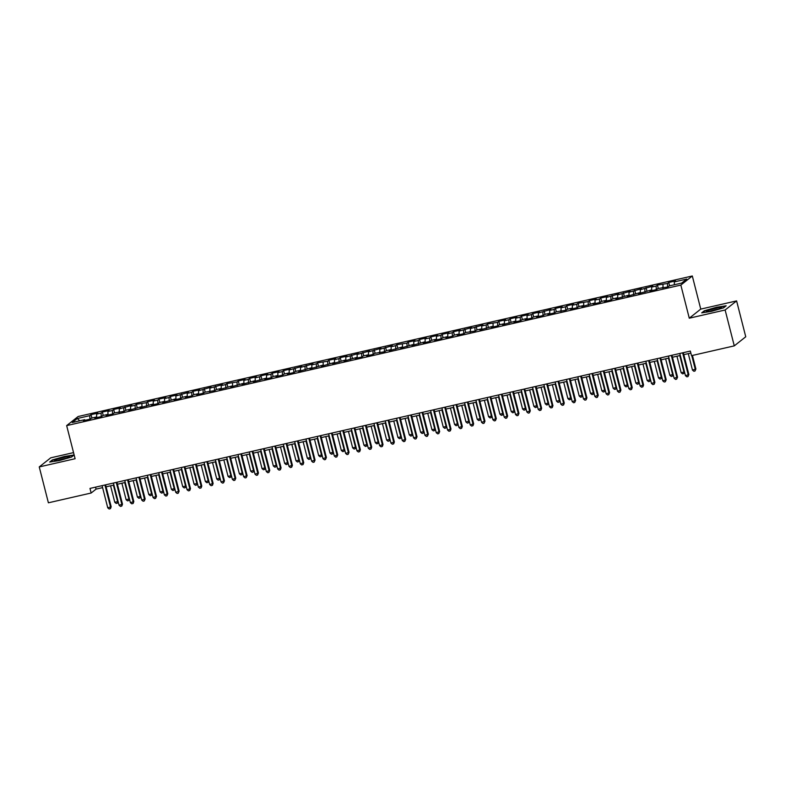 <?xml version="1.0" encoding="UTF-8"?>
<svg xmlns="http://www.w3.org/2000/svg" width="785" height="785" viewBox="0 0 785 785"><rect width="100%" height="100%" fill="white"/><g stroke="black" fill="none" stroke-linecap="round" stroke-linejoin="round"><path stroke-width="1.18" d="M73.545 452.611L50.721 457.832L39.25 466.928L48.395 502.802L91.158 493.019L96.074 489.124L102.59 487.632M692.311 275.986L78.137 416.511L66.656 425.607L680.84 285.083L692.311 275.986L700.75 309.104L689.279 318.2L725.134 309.997L736.605 300.9L700.75 309.104M736.605 300.9L745.75 336.775L734.279 345.871L725.134 309.997M79.825 420.789L77.303 418.513L72.249 422.526L84.711 419.671L83.436 420.682L90.226 419.131L91.502 418.111L96.035 417.08L94.759 418.091L101.559 416.531L102.835 415.52L107.359 414.49L106.083 415.5L112.883 413.94L114.159 412.93L124.207 411.35L125.482 410.339L130.016 409.299L128.74 410.32L141.349 406.709L140.073 407.719L152.673 404.118L151.397 405.129L158.197 403.578L159.473 402.568L163.996 401.527L162.721 402.538L175.33 398.937L174.054 399.948L180.844 398.397L182.12 397.377L186.653 396.346L185.378 397.357L192.178 395.797L193.453 394.786L197.987 393.756L196.711 394.767L203.501 393.207L204.777 392.196L214.835 390.616L216.111 389.605L220.634 388.565L219.358 389.576L231.968 385.975L230.692 386.985L243.291 383.384L242.015 384.395L254.625 380.794L253.349 381.804L265.948 378.203L264.673 379.214L271.473 377.654L272.748 376.643L277.272 375.613L275.996 376.623L282.796 375.063L284.072 374.052L288.605 373.022L287.33 374.033L294.12 372.473L295.396 371.462L299.929 370.432L298.653 371.442L311.262 367.831L309.977 368.842L322.586 365.241L321.31 366.252L333.91 362.65L332.634 363.661L345.243 360.06L343.967 361.071L356.567 357.469L355.291 358.48L362.091 356.92L363.367 355.909L367.9 354.879L366.615 355.89L373.415 354.329L374.69 353.319L384.748 351.739L386.024 350.728L390.547 349.688L389.272 350.709L401.881 347.098L400.605 348.108L413.204 344.507L411.929 345.518L424.538 341.917L423.252 342.927L430.052 341.377L431.328 340.366L435.861 339.326L434.586 340.337L441.386 338.786L442.661 337.766L447.185 336.736L445.909 337.746L452.709 336.186L453.985 335.175L458.518 334.145L457.243 335.156L464.033 333.596L465.309 332.585L475.367 331.005L476.642 329.994L481.176 328.954L479.89 329.975L492.499 326.364L491.224 327.374L498.024 325.824L499.299 324.813L503.823 323.773L502.547 324.784L515.156 321.183L513.881 322.193L520.671 320.643L521.946 319.632L526.48 318.592L525.204 319.603L532.004 318.053L533.28 317.032L537.813 316.002L536.528 317.012L543.328 315.452L544.604 314.442L549.137 313.411L547.861 314.422L554.661 312.862L555.937 311.851L565.985 310.271L567.261 309.261L571.794 308.22L570.518 309.231L577.309 307.681L578.584 306.67L583.118 305.63L581.842 306.641L594.451 303.039L593.166 304.05L599.966 302.5L601.241 301.489L605.775 300.449L604.499 301.46L611.299 299.909L612.575 298.899L617.098 297.858L615.823 298.869L628.432 295.268L627.156 296.279L639.755 292.677L638.48 293.688L651.089 290.077L649.803 291.098L656.603 289.537L657.879 288.527L667.927 286.947L669.212 285.936L681.665 283.081L686.728 279.077L674.266 281.923L675.542 280.912L668.741 282.472L667.466 283.483L657.418 285.063L656.142 286.074L651.609 287.114L652.885 286.103L640.285 289.704L641.561 288.694L628.952 292.295L630.227 291.284L617.628 294.885L618.904 293.875L606.305 297.476L607.58 296.465L600.78 298.025L599.505 299.036L594.971 300.066L596.247 299.056L589.457 300.616L588.181 301.626L578.123 303.206L576.847 304.217L572.314 305.257L573.59 304.237L566.799 305.797L565.524 306.807L560.99 307.848L562.266 306.837L555.466 308.387L554.19 309.398L549.667 310.438L550.942 309.427L538.333 313.029L539.609 312.018L532.819 313.568L531.543 314.579L527.01 315.619L528.285 314.608L521.485 316.159L520.21 317.179L515.676 318.21L516.952 317.199L510.162 318.759L508.886 319.77L504.353 320.8L505.628 319.789L498.828 321.35L497.553 322.36L487.505 323.94L486.229 324.951L481.696 325.991L482.971 324.97L470.372 328.581L471.648 327.571L459.039 331.172L460.314 330.161L453.524 331.712L452.248 332.722L447.715 333.762L448.991 332.752L442.19 334.302L440.915 335.313L436.391 336.353L437.667 335.342L430.867 336.893L429.591 337.913L425.058 338.943L426.334 337.933L419.543 339.493L418.268 340.504L413.734 341.534L415.01 340.523L408.21 342.083L406.934 343.094L396.886 344.674L395.611 345.685L391.077 346.725L392.353 345.714L379.754 349.315L381.029 348.304L368.42 351.906L369.696 350.895L357.096 354.496L358.372 353.486L345.763 357.087L347.039 356.076L340.248 357.636L338.973 358.647L334.439 359.677L335.715 358.666L328.915 360.227L327.639 361.237L317.591 362.817L316.316 363.828L311.782 364.868L313.058 363.847L300.459 367.459L301.734 366.448L289.125 370.049L290.401 369.038L283.611 370.589L282.335 371.599L277.802 372.639L279.077 371.629L272.277 373.179L271.002 374.19L266.478 375.23L267.754 374.219L260.954 375.77L259.678 376.79L255.145 377.82L256.42 376.81L249.63 378.37L248.354 379.381L243.821 380.411L245.097 379.4L238.297 380.96L237.021 381.971L226.973 383.551L225.697 384.562L221.164 385.602L222.44 384.581L209.84 388.192L211.116 387.182L198.507 390.783L199.782 389.772L192.992 391.322L191.717 392.333L187.183 393.373L188.459 392.363L175.85 395.964L177.125 394.953L170.335 396.503L169.06 397.524L164.526 398.554L165.802 397.544L159.002 399.104L157.726 400.114L153.203 401.145L154.478 400.134L147.678 401.694L146.402 402.705L136.355 404.285L135.079 405.296L130.545 406.336L131.821 405.325L119.212 408.926L120.488 407.915L113.697 409.466L112.422 410.476L107.888 411.517L109.164 410.506L102.364 412.056L101.088 413.067L96.565 414.107L97.84 413.096L91.04 414.647L91.904 418.022M77.303 418.513L89.765 415.658L91.04 414.647M96.565 414.107L96.722 417.64M101.088 413.067L101.245 416.609M84.711 419.671L85.055 420.309M107.888 411.517L108.045 415.049M112.422 410.476L112.579 414.009M96.035 417.08L96.388 417.718M119.212 408.926L119.369 412.459M123.745 407.886L123.902 411.418M107.359 414.49L107.712 415.128M130.545 406.336L130.702 409.868M135.079 405.296L135.226 408.828M118.692 411.899L119.035 412.537M141.869 403.735L142.026 407.278M146.402 402.705L146.56 406.237M130.016 409.299L130.369 409.947M153.203 401.145L153.36 404.687M157.726 400.114L157.883 403.647M141.349 406.709L141.692 407.346M164.526 398.554L164.683 402.087M169.06 397.524L169.217 401.057M152.673 404.118L153.026 404.756M175.85 395.964L176.007 399.496M180.383 394.924L180.54 398.466M163.996 401.527L164.35 402.165M187.183 393.373L187.34 396.906M191.717 392.333L191.864 395.875M175.33 398.937L175.673 399.575M198.507 390.783L198.664 394.315M203.04 389.743L203.197 393.275M186.653 396.346L187.007 396.984M209.84 388.192L209.997 391.725M214.364 387.152L214.521 390.685M197.987 393.756L198.33 394.394M221.164 385.602L221.321 389.134M225.697 384.562L225.854 388.094M209.31 391.165L209.664 391.803M232.488 383.001L232.645 386.544M237.021 381.971L237.178 385.504M220.634 388.565L220.987 389.213M243.821 380.411L243.978 383.953M248.354 379.381L248.502 382.913M231.968 385.975L232.311 386.612M255.145 377.82L255.302 381.353M259.678 376.79L259.835 380.323M243.291 383.384L243.644 384.022M266.478 375.23L266.625 378.762M271.002 374.19L271.159 377.732M254.625 380.794L254.968 381.432M277.802 372.639L277.959 376.172M282.335 371.599L282.492 375.142M265.948 378.203L266.301 378.841M289.125 370.049L289.282 373.582M293.659 369.009L293.816 372.541M277.272 375.613L277.625 376.25M300.459 367.459L300.616 370.991M304.992 366.418L305.139 369.951M288.605 373.022L288.949 373.66M311.782 364.868L311.939 368.4M316.316 363.828L316.473 367.36M299.929 370.432L300.282 371.07M323.116 362.268L323.263 365.81M327.639 361.237L327.796 364.77M311.262 367.831L311.606 368.479M334.439 359.677L334.596 363.219M338.973 358.647L339.13 362.179M322.586 365.241L322.939 365.879M345.763 357.087L345.92 360.619M350.296 356.047L350.453 359.589M333.91 362.65L334.263 363.288M357.096 354.496L357.253 358.029M361.63 353.456L361.777 356.998M345.243 360.06L345.586 360.698M368.42 351.906L368.577 355.438M372.953 350.866L373.111 354.398M356.567 357.469L356.92 358.107M379.754 349.315L379.901 352.848M384.277 348.275L384.434 351.808M367.9 354.879L368.243 355.517M391.077 346.725L391.234 350.257M395.611 345.685L395.768 349.217M379.224 352.288L379.577 352.926M402.401 344.124L402.558 347.667M406.934 343.094L407.091 346.627M390.547 349.688L390.901 350.336M413.734 341.534L413.891 345.076M418.268 340.504L418.415 344.036M401.881 347.098L402.224 347.745M425.058 338.943L425.215 342.476M429.591 337.913L429.748 341.446M413.204 344.507L413.558 345.145M436.391 336.353L436.538 339.885M440.915 335.313L441.072 338.855M424.538 341.917L424.881 342.554M447.715 333.762L447.872 337.295M452.248 332.722L452.405 336.265M435.861 339.326L436.215 339.964M459.039 331.172L459.196 334.704M463.572 330.132L463.729 333.664M447.185 336.736L447.538 337.373M470.372 328.581L470.529 332.114M474.905 327.541L475.053 331.074M458.518 334.145L458.862 334.783M481.696 325.991L481.853 329.523M486.229 324.951L486.386 328.483M469.842 331.555L470.195 332.192M493.029 323.391L493.176 326.933M497.553 322.36L497.71 325.893M481.176 328.954L481.519 329.602M504.353 320.8L504.51 324.342M508.886 319.77L509.043 323.302M492.499 326.364L492.852 327.002M515.676 318.21L515.833 321.742M520.21 317.179L520.367 320.712M503.823 323.773L504.176 324.411M527.01 315.619L527.167 319.152M531.543 314.579L531.69 318.121M515.156 321.183L515.5 321.821M538.333 313.029L538.49 316.561M542.867 311.988L543.024 315.531M526.48 318.592L526.833 319.23M549.667 310.438L549.814 313.971M554.19 309.398L554.347 312.93M537.813 316.002L538.157 316.64M560.99 307.848L561.147 311.38M565.524 306.807L565.681 310.34M549.137 313.411L549.49 314.049M572.314 305.257L572.471 308.79M576.847 304.217L577.004 307.749M560.461 310.821L560.814 311.459M583.647 302.657L583.804 306.199M588.181 301.626L588.328 305.159M571.794 308.22L572.137 308.868M594.971 300.066L595.128 303.609M599.505 299.036L599.661 302.568M583.118 305.63L583.471 306.268M606.305 297.476L606.452 301.008M610.828 296.436L610.985 299.978M594.451 303.039L594.794 303.677M617.628 294.885L617.785 298.418M622.162 293.845L622.319 297.387M605.775 300.449L606.128 301.087M628.952 292.295L629.109 295.827M633.485 291.255L633.642 294.787M617.098 297.858L617.452 298.496M640.285 289.704L640.442 293.237M644.819 288.664L644.966 292.197M628.432 295.268L628.775 295.906M651.609 287.114L651.766 290.646M656.142 286.074L656.299 289.606M639.755 292.677L640.109 293.315M662.942 284.513L663.089 288.056M667.466 283.483L667.623 287.016M651.089 290.077L651.432 290.725M674.266 281.923L674.393 284.749M662.412 287.487L662.766 288.134M734.279 345.871L691.516 355.654L690.339 351.062L89.981 488.417L91.158 493.019M689.279 318.2L680.84 285.083M39.25 466.928L75.105 458.725L66.656 425.607M106.093 486.828L113.923 485.042M117.416 484.237L125.247 482.451M128.75 481.647L136.58 479.861M140.073 479.056L147.904 477.26M151.397 476.466L159.227 474.67M162.731 473.875L170.561 472.079M174.054 471.285L181.885 469.489M185.388 468.684L193.218 466.898M196.711 466.094L204.542 464.308M208.035 463.503L215.865 461.717M219.368 460.913L227.199 459.117M230.692 458.322L238.522 456.527M242.025 455.732L249.856 453.936M253.349 453.141L261.179 451.346M264.673 450.551L272.503 448.755M276.006 447.95L283.836 446.165M287.33 445.36L295.16 443.574M298.663 442.769L306.493 440.984M309.987 440.179L317.817 438.383M321.31 437.588L329.141 435.793M332.644 434.998L340.474 433.202M343.967 432.407L351.798 430.612M355.301 429.817L363.131 428.021M366.624 427.217L374.455 425.431M377.948 424.626L385.778 422.84M389.281 422.036L397.112 420.25M400.605 419.445L408.435 417.649M411.939 416.855L419.769 415.059M423.262 414.264L431.093 412.468M434.586 411.674L442.416 409.878M445.919 409.073L453.75 407.287M457.243 406.483L465.073 404.697M468.576 403.892L476.407 402.106M479.9 401.302L487.73 399.516M491.224 398.711L499.054 396.916M502.557 396.121L510.387 394.325M513.881 393.53L521.711 391.735M525.214 390.94L533.044 389.144M536.538 388.339L544.368 386.554M547.861 385.749L555.692 383.963M559.195 383.159L567.025 381.373M570.518 380.568L578.349 378.772M581.852 377.977L589.682 376.182M593.175 375.387L601.006 373.591M604.499 372.796L612.329 371.001M615.832 370.206L623.663 368.41M627.156 367.606L634.986 365.82M638.49 365.015L646.32 363.229M649.813 362.425L657.644 360.639M661.137 359.834L668.967 358.038M672.47 357.244L680.301 355.448M683.794 354.653L690.849 353.034M89.765 415.658L89.922 419.2M701.702 312.862L711.328 311.39L723.564 307.857L726.174 305.787L716.538 307.259L704.312 310.791L701.702 312.862M71.543 457.037L74.143 454.976L64.527 456.438L52.291 459.971L49.681 462.041L59.317 460.579L71.543 457.037M95.564 487.142L96.074 489.124M668.741 282.472L669.605 285.848M657.418 285.063L658.281 288.438M646.094 287.653L646.948 291.029M634.761 290.244L635.624 293.619M623.437 292.834L624.291 296.21M612.104 295.425L612.967 298.8M600.78 298.025L601.644 301.391M589.457 300.616L590.31 303.991M578.123 303.206L578.987 306.582M566.799 305.797L567.653 309.172M555.466 308.387L556.33 311.763M544.142 310.978L545.006 314.353M532.819 313.568L533.672 316.944M521.485 316.159L522.349 319.534M510.162 318.759L511.015 322.125M498.828 321.35L499.692 324.725M487.505 323.94L488.368 327.316M476.181 326.531L477.035 329.906M464.848 329.121L465.711 332.497M453.524 331.712L454.378 335.087M442.19 334.302L443.054 337.678M430.867 336.893L431.73 340.268M419.543 339.493L420.397 342.859M408.21 342.083L409.073 345.459M396.886 344.674L397.74 348.049M385.553 347.264L386.416 350.64M374.229 349.855L375.093 353.23M362.905 352.445L363.759 355.821M351.572 355.036L352.436 358.411M340.248 357.636L341.102 361.002M328.915 360.227L329.778 363.602M317.591 362.817L318.455 366.193M306.268 365.408L307.121 368.783M294.934 367.998L295.798 371.374M283.611 370.589L284.464 373.964M272.277 373.179L273.141 376.555M260.954 375.77L261.817 379.145M249.63 378.37L250.484 381.736M238.297 380.96L239.16 384.336M226.973 383.551L227.827 386.926M215.639 386.141L216.503 389.517M204.316 388.732L205.179 392.108M192.992 391.322L193.846 394.698M181.659 393.913L182.522 397.288M170.335 396.503L171.189 399.879M159.002 399.104L159.865 402.469M147.678 401.694L148.542 405.07M136.355 404.285L137.208 407.66M125.021 406.875L125.885 410.251M113.697 409.466L114.551 412.841M102.364 412.056L103.227 415.432M683.293 352.671L688.867 374.553L687.994 376.574L686.855 376.829L685.452 375.672L679.79 353.476M685.452 375.672L688.867 374.553M682.626 352.818L688.288 375.024L687.994 376.574M688.278 353.623L692.478 370.098L695.893 368.989L692.439 355.448M695.893 368.989L695.019 371.001L695.304 369.45L691.771 355.595M695.019 371.001L693.881 371.266L692.478 370.098M671.96 355.262L677.543 377.153L676.66 379.165L675.532 379.42L674.129 378.262L668.467 356.066M674.129 378.262L677.543 377.153M671.303 355.419L676.955 377.614L676.66 379.165M660.636 357.852L666.21 379.744L665.337 381.755L664.208 382.01L662.795 380.853L657.143 358.657M662.795 380.853L666.21 379.744M659.969 358.009L665.631 380.205L665.337 381.755M676.945 356.213L681.144 372.698L683.98 372.051L679.781 355.566M684.471 371.835L683.686 373.591L684.432 371.688M683.686 373.591L682.558 373.856L681.144 372.698M665.621 358.814L669.821 375.289L672.657 374.641L668.457 358.156M673.147 374.425L672.362 376.192L673.108 374.278M672.362 376.192L671.224 376.447L669.821 375.289M706.853 311.616A7.752 0.814 -14.3 0 0 714.605 310.242A7.752 0.814 -14.3 0 0 721.415 307.818A7.752 0.814 -14.3 0 0 721.13 307.494A7.752 0.814 -14.3 0 0 712.024 309.241A7.752 0.814 -14.3 0 0 706.637 311.586A7.752 0.814 -14.3 0 0 706.853 311.616M702.428 312.744L704.665 310.978L716.519 307.553L725.713 306.15M718.412 309.123A5.868 0.618 -14.3 0 0 709.905 311.292M54.842 460.795A7.752 0.814 -14.3 0 0 62.594 459.421A7.752 0.814 -14.3 0 0 69.404 456.998A7.752 0.814 -14.3 0 0 69.119 456.674A7.752 0.814 -14.3 0 0 60.013 458.42A7.752 0.814 -14.3 0 0 54.626 460.766A7.752 0.814 -14.3 0 0 54.842 460.795M50.417 461.933L52.654 460.157L64.507 456.733L73.702 455.329M66.401 458.303A5.868 0.618 -14.3 0 0 57.894 460.471M649.313 360.443L654.886 382.334L654.239 384.159L652.875 384.611L651.471 383.443L645.81 361.247M651.471 383.443L654.886 382.334M648.645 360.6L654.297 382.795L654.013 384.346M637.979 363.033L643.563 384.925L642.915 386.75L641.551 387.201L640.138 386.034L634.486 363.838M640.138 386.034L643.563 384.925M637.312 363.19L642.974 385.386L642.679 386.936M654.297 361.404L658.497 377.879L661.323 377.232L657.123 360.757M661.824 377.026L661.029 378.782L661.784 376.869M661.029 378.782L659.9 379.037L658.497 377.879M642.964 363.995L647.164 380.47L650 379.822L645.8 363.347M650.49 379.616L649.705 381.373L650.451 379.459M649.705 381.373L648.577 381.628L647.164 380.47M626.656 365.633L632.229 387.515L631.591 389.34L630.218 389.792L628.814 388.624L623.153 366.428M628.814 388.624L632.229 387.515M625.988 365.781L631.65 387.976L631.356 389.527M631.64 366.585L635.84 383.06L638.666 382.413L634.466 365.938M639.167 382.207L638.382 383.963L639.127 382.05M638.382 383.963L637.243 384.218L635.84 383.06M615.322 368.224L620.906 390.106L620.022 392.127L618.894 392.382L617.491 391.224L611.829 369.019M617.491 391.224L620.906 390.106M614.665 368.371L620.317 390.577L620.022 392.127M620.307 369.176L624.507 385.651L627.343 385.003L623.143 368.528M627.833 384.797L627.048 386.554L627.794 384.64M627.048 386.554L625.92 386.819L624.507 385.651M603.999 370.814L609.572 392.696L608.699 394.718L607.57 394.973L606.157 393.815L600.505 371.609M606.157 393.815L609.572 392.696M603.331 370.962L608.993 393.167L608.699 394.718M608.983 371.766L613.183 388.241L616.019 387.594L611.819 371.119M616.51 387.388L615.725 389.144L616.47 387.231M615.725 389.144L614.586 389.409L613.183 388.241M592.675 373.405L598.248 395.297L597.375 397.308L596.237 397.563L594.834 396.405L589.172 374.209M594.834 396.405L598.248 395.297M592.008 373.562L597.66 395.758L597.375 397.308M597.66 374.357L601.86 390.832L604.685 390.184L600.486 373.709M605.186 389.978L604.391 391.735L605.147 389.831M604.391 391.735L603.263 392L601.86 390.832M581.342 375.995L586.925 397.887L586.042 399.899L584.913 400.154L583.5 398.996L577.848 376.8M583.5 398.996L586.925 397.887M580.674 376.152L586.336 398.348L586.042 399.899M586.326 376.947L590.526 393.432L593.362 392.785L589.162 376.3M593.852 392.569L593.067 394.335L593.813 392.421M593.067 394.335L591.939 394.59L590.526 393.432M570.018 378.586L575.591 400.478L574.718 402.489L573.58 402.744L572.177 401.586L566.515 379.39M572.177 401.586L575.591 400.478M569.351 378.743L575.012 400.939L574.718 402.489M575.003 379.548L579.202 396.023L582.028 395.375L577.829 378.9M582.529 395.169L581.744 396.925L582.49 395.012M581.744 396.925L580.606 397.181L579.202 396.023M558.684 381.176L564.268 403.068L563.62 404.893L562.256 405.345L560.853 404.177L555.191 381.981M560.853 404.177L564.268 403.068M558.027 381.333L563.679 403.529L563.385 405.08M563.669 382.138L567.869 398.613L570.705 397.966L566.505 381.49M571.195 397.76L570.41 399.516L571.156 397.602M570.41 399.516L569.282 399.771L567.869 398.613M547.361 383.777L552.934 405.659L552.297 407.484L550.933 407.935L549.52 406.767L543.868 384.572M549.52 406.767L552.934 405.659M546.694 383.924L552.355 406.12L552.061 407.67M552.346 384.728L556.545 401.204L559.381 400.556L555.181 384.081M559.872 400.35L559.087 402.106L559.833 400.193M559.087 402.106L557.949 402.362L556.545 401.204M536.037 386.367L541.611 408.249L540.963 410.084L539.599 410.526L538.196 409.358L532.534 387.162M538.196 409.358L541.611 408.249M535.37 386.514L541.022 408.71L540.737 410.261M541.022 387.319L545.222 403.794L548.048 403.147L543.848 386.671M548.548 402.94L547.753 404.697L548.509 402.784M547.753 404.697L546.625 404.952L545.222 403.794M524.704 388.958L530.287 410.84L529.404 412.861L528.276 413.116L526.863 411.958L521.211 389.752M526.863 411.958L530.287 410.84M524.037 389.105L529.698 411.311L529.404 412.861M529.689 389.909L533.888 406.385L536.724 405.737L532.524 389.262M537.215 405.531L536.43 407.287L537.176 405.374M536.43 407.287L535.301 407.552L533.888 406.385M513.38 391.548L518.954 413.43L518.08 415.451L516.942 415.707L515.539 414.549L509.877 392.343M515.539 414.549L518.954 413.43M512.713 391.695L518.375 413.901L518.08 415.451M518.365 392.5L522.565 408.975L525.391 408.328L521.191 391.852M525.891 408.121L525.106 409.878L525.852 407.974M525.106 409.878L523.968 410.143L522.565 408.975M502.047 394.139L507.63 416.03L506.747 418.042L505.618 418.297L504.215 417.139L498.553 394.943M504.215 417.139L507.63 416.03M501.389 394.296L507.041 416.492L506.747 418.042M507.031 395.09L511.231 411.566L514.067 410.918L509.867 394.443M514.567 410.712L513.773 412.468L514.528 410.565M513.773 412.468L512.644 412.733L511.231 411.566M490.723 396.729L496.297 418.621L495.423 420.632L494.295 420.888L492.882 419.73L487.23 397.534M492.882 419.73L496.297 418.621M490.056 396.886L495.718 419.082L495.423 420.632M495.708 397.681L499.908 414.166L502.743 413.518L498.544 397.033M503.234 413.302L502.449 415.069L503.195 413.155M502.449 415.069L501.311 415.324L499.908 414.166M479.399 399.32L484.973 421.211L484.1 423.223L482.961 423.478L481.558 422.32L475.896 400.124M481.558 422.32L484.973 421.211M478.732 399.477L484.384 421.673L484.1 423.223M484.384 400.281L488.584 416.757L491.41 416.109L487.21 399.634M491.91 415.903L491.116 417.659L491.871 415.746M491.116 417.659L489.987 417.914L488.584 416.757M468.066 401.91L473.649 423.802L473.002 425.627L471.638 426.078L470.225 424.911L464.573 402.715M470.225 424.911L473.649 423.802M467.399 402.067L473.061 424.263L472.766 425.813M473.051 402.872L477.251 419.347L480.086 418.699L475.887 402.224M480.577 418.493L479.792 420.25L480.538 418.336M479.792 420.25L478.664 420.505L477.251 419.347M456.742 404.51L462.316 426.392L461.678 428.217L460.304 428.669L458.901 427.501L453.239 405.305M458.901 427.501L462.316 426.392M456.075 404.658L461.737 426.854L461.443 428.404M461.727 405.462L465.927 421.938L468.753 421.29L464.553 404.815M469.253 421.084L468.468 422.84L469.214 420.927M468.468 422.84L467.33 423.095L465.927 421.938M445.409 407.101L450.992 428.983L450.345 430.818L448.981 431.259L447.578 430.101L441.916 407.896M447.578 430.101L450.992 428.983M444.752 407.248L450.404 429.444L450.109 430.994M450.394 408.053L454.593 424.528L457.429 423.88L453.23 407.405M457.93 423.674L457.135 425.431L457.89 423.517M457.135 425.431L456.007 425.686L454.593 424.528M434.085 409.691L439.659 431.573L438.786 433.595L437.657 433.85L436.244 432.692L430.592 410.486M436.244 432.692L439.659 431.573M433.418 409.839L439.08 432.044L438.786 433.595M439.07 410.643L443.27 427.118L446.106 426.471L441.906 409.996M446.596 426.265L445.811 428.021L446.557 426.108M445.811 428.021L444.673 428.286L443.27 427.118M422.762 412.282L428.335 434.164L427.462 436.185L426.324 436.44L424.921 435.283L419.259 413.077M424.921 435.283L428.335 434.164M422.094 412.429L427.746 434.635L427.462 436.185M427.746 413.234L431.946 429.709L434.772 429.061L430.572 412.586M435.273 428.855L434.478 430.612L435.233 428.708M434.478 430.612L433.349 430.877L431.946 429.709M411.428 414.873L417.012 436.764L416.128 438.776L415 439.031L413.587 437.873L407.935 415.677M413.587 437.873L417.012 436.764M410.761 415.029L416.423 437.225L416.128 438.776M416.413 415.824L420.613 432.309L423.449 431.652L419.249 415.177M423.939 431.446L423.154 433.202L423.9 431.299M423.154 433.202L422.026 433.467L420.613 432.309M400.105 417.463L405.678 439.355L404.805 441.366L403.667 441.621L402.263 440.463L396.602 418.268M402.263 440.463L405.678 439.355M399.437 417.62L405.099 439.816L404.805 441.366M405.089 418.425L409.289 434.9L412.115 434.252L407.915 417.767M412.616 434.036L411.831 435.803L412.576 433.889M411.831 435.803L410.692 436.058L409.289 434.9M388.771 420.053L394.355 441.945L393.707 443.77L392.343 444.222L390.94 443.054L385.278 420.858M390.94 443.054L394.355 441.945M388.114 420.21L393.766 442.406L393.471 443.957M393.756 421.015L397.956 437.49L400.792 436.843L396.592 420.367M401.292 436.637L400.497 438.393L401.253 436.48M400.497 438.393L399.369 438.648L397.956 437.49M377.448 422.644L383.021 444.536L382.383 446.361L381.019 446.812L379.606 445.644L373.954 423.449M379.606 445.644L383.021 444.536M376.78 422.801L382.442 444.997L382.148 446.547M382.432 423.606L386.632 440.081L389.468 439.433L385.268 422.958M389.959 439.227L389.174 440.984L389.919 439.07M389.174 440.984L388.035 441.239L386.632 440.081M366.124 425.244L371.697 447.126L371.05 448.951L369.686 449.403L368.283 448.235L362.621 426.039M368.283 448.235L371.697 447.126M365.457 425.391L371.109 447.587L370.824 449.138M371.109 426.196L375.308 442.671L378.135 442.024L373.935 425.548M378.635 441.818L377.84 443.574L378.596 441.661M377.84 443.574L376.712 443.829L375.308 442.671M354.791 427.835L360.374 449.717L359.726 451.552L358.362 451.993L356.949 450.835L351.297 428.63M356.949 450.835L360.374 449.717M354.123 427.982L359.785 450.188L359.491 451.728M359.775 428.787L363.975 445.262L366.811 444.614L362.611 428.139M367.301 444.408L366.516 446.165L367.262 444.251M366.516 446.165L365.388 446.429L363.975 445.262M343.467 430.425L349.04 452.307L348.167 454.329L347.029 454.584L345.626 453.426L339.964 431.22M345.626 453.426L349.04 452.307M342.8 430.572L348.462 452.778L348.167 454.329M348.452 431.377L352.651 447.852L355.477 447.205L351.278 430.729M355.978 446.999L355.193 448.755L355.939 446.842M355.193 448.755L354.055 449.02L352.651 447.852M332.134 433.016L337.717 454.908L336.834 456.919L335.705 457.174L334.302 456.016L328.64 433.82M334.302 456.016L337.717 454.908M331.476 433.173L337.128 455.369L336.834 456.919M337.118 433.968L341.318 450.443L344.154 449.795L339.954 433.32M344.654 449.589L343.859 451.346L344.615 449.442M343.859 451.346L342.731 451.611L341.318 450.443M320.81 435.606L326.383 457.498L325.51 459.51L324.382 459.765L322.969 458.607L317.317 436.411M322.969 458.607L326.383 457.498M320.143 435.763L325.804 457.959L325.51 459.51M325.795 436.558L329.994 453.043L332.83 452.396L328.63 435.911M333.321 452.18L332.536 453.936L333.282 452.032M332.536 453.936L331.398 454.201L329.994 453.043M309.486 438.197L315.06 460.088L314.186 462.1L313.048 462.355L311.645 461.197L305.983 439.001M311.645 461.197L315.06 460.088M308.819 438.354L314.471 460.55L314.186 462.1M314.471 439.158L318.671 455.634L321.497 454.986L317.297 438.511M321.997 454.78L321.202 456.536L321.958 454.623M321.202 456.536L320.074 456.791L318.671 455.634M298.153 440.787L303.736 462.679L303.088 464.504L301.725 464.955L300.312 463.788L294.66 441.592M300.312 463.788L303.736 462.679M297.486 440.944L303.147 463.14L302.853 464.691M303.138 441.749L307.337 458.224L310.173 457.576L305.973 441.101M310.664 457.37L309.879 459.127L310.625 457.213M309.879 459.127L308.75 459.382L307.337 458.224M286.829 443.388L292.403 465.269L291.765 467.095L290.391 467.546L288.988 466.378L283.326 444.182M288.988 466.378L292.403 465.269M286.162 443.535L291.824 465.731L291.529 467.281M291.814 444.339L296.014 460.815L298.84 460.167L294.64 443.692M299.34 459.961L298.555 461.717L299.301 459.804M298.555 461.717L297.417 461.972L296.014 460.815M275.496 445.978L281.079 467.86L280.431 469.685L279.067 470.136L277.664 468.969L272.002 446.773M277.664 468.969L281.079 467.86M274.838 446.125L280.49 468.321L280.196 469.872M280.48 446.93L284.68 463.405L287.516 462.757L283.316 446.282M288.016 462.551L287.222 464.308L287.977 462.394M287.222 464.308L286.093 464.563L284.68 463.405M264.172 448.569L269.755 470.45L268.872 472.472L267.744 472.727L266.331 471.569L260.679 449.363M266.331 471.569L269.755 470.45M263.505 448.716L269.167 470.921L268.872 472.472M269.157 449.52L273.357 465.996L276.192 465.348L271.993 448.873M276.683 465.142L275.898 466.898L276.644 464.985M275.898 466.898L274.76 467.163L273.357 465.996M252.849 451.159L258.422 473.041L257.549 475.062L256.41 475.317L255.007 474.16L249.345 451.954M255.007 474.16L258.422 473.041M252.181 451.306L257.833 473.512L257.549 475.062M257.833 452.111L262.033 468.586L264.859 467.938L260.659 451.463M265.359 467.732L264.565 469.489L265.32 467.575M264.565 469.489L263.436 469.754L262.033 468.586M241.515 453.75L247.098 475.641L246.215 477.653L245.087 477.908L243.674 476.75L238.022 454.554M243.674 476.75L247.098 475.641M240.848 453.907L246.51 476.102L246.215 477.653M246.5 454.701L250.7 471.177L253.535 470.529L249.336 454.054M254.026 470.323L253.241 472.079L253.987 470.176M253.241 472.079L252.113 472.344L250.7 471.177M230.191 456.34L235.765 478.232L234.892 480.243L233.753 480.498L232.35 479.341L226.688 457.145M232.35 479.341L235.765 478.232M229.524 456.497L235.186 478.693L234.892 480.243M235.176 457.292L239.376 473.777L242.202 473.129L238.002 456.644M242.702 472.913L241.917 474.68L242.663 472.766M241.917 474.68L240.779 474.935L239.376 473.777M218.858 458.931L224.441 480.822L223.558 482.834L222.43 483.089L221.027 481.931L215.365 459.735M221.027 481.931L224.441 480.822M218.201 459.088L223.853 481.284L223.558 482.834M223.843 459.892L228.042 476.367L230.878 475.72L226.679 459.245M231.379 475.514L230.584 477.27L231.339 475.357M230.584 477.27L229.456 477.525L228.042 476.367M207.534 461.521L213.118 483.413L212.47 485.238L211.106 485.689L209.693 484.522L204.041 462.326M209.693 484.522L213.118 483.413M206.867 461.678L212.529 483.874L212.235 485.424M212.519 462.483L216.719 478.958L219.555 478.31L215.355 461.835M220.045 478.104L219.26 479.861L220.006 477.947M219.26 479.861L218.122 480.116L216.719 478.958M196.211 464.121L201.784 486.003L201.137 487.828L199.773 488.28L198.369 487.112L192.708 464.916M198.369 487.112L201.784 486.003M195.543 464.269L201.195 486.464L200.911 488.015M201.195 465.073L205.395 481.548L208.221 480.901L204.021 464.426M208.722 480.695L207.927 482.451L208.682 480.538M207.927 482.451L206.798 482.706L205.395 481.548M184.877 466.712L190.461 488.594L189.813 490.429L188.449 490.87L187.036 489.712L181.384 467.507M187.036 489.712L190.461 488.594M184.21 466.859L189.872 489.055L189.577 490.605M189.862 467.664L194.062 484.139L196.898 483.491L192.698 467.016M197.388 483.285L196.603 485.042L197.349 483.128M196.603 485.042L195.475 485.297L194.062 484.139M173.554 469.302L179.127 491.184L178.254 493.206L177.116 493.461L175.712 492.303L170.051 470.097M175.712 492.303L179.127 491.184M172.886 469.45L178.548 491.655L178.254 493.206M178.538 470.254L182.738 486.729L185.564 486.082L181.364 469.607M186.065 485.876L185.28 487.632L186.025 485.719M185.28 487.632L184.141 487.897L182.738 486.729M162.22 471.893L167.804 493.775L166.92 495.796L165.792 496.051L164.389 494.893L158.727 472.688M164.389 494.893L167.804 493.775M161.563 472.04L167.215 494.246L166.92 495.796M167.205 472.845L171.405 489.32L174.241 488.672L170.041 472.197M174.741 488.466L173.946 490.223L174.702 488.319M173.946 490.223L172.818 490.488L171.405 489.32M150.897 474.483L156.48 496.375L155.597 498.387L154.468 498.642L153.055 497.484L147.403 475.288M153.055 497.484L156.48 496.375M150.229 474.64L155.891 496.836L155.597 498.387M155.881 475.435L160.081 491.92L162.917 491.263L158.717 474.788M163.408 491.057L162.623 492.813L163.368 490.91M162.623 492.813L161.484 493.078L160.081 491.92M139.573 477.074L145.146 498.966L144.273 500.977L143.135 501.232L141.732 500.074L136.07 477.879M141.732 500.074L145.146 498.966M138.906 477.231L144.558 499.427L144.273 500.977M144.558 478.036L148.757 494.511L151.583 493.863L147.384 477.378M152.084 493.647L151.289 495.413L152.045 493.5M151.289 495.413L150.161 495.669L148.757 494.511M128.24 479.664L133.823 501.556L133.175 503.381L131.811 503.833L130.398 502.665L124.746 480.469M130.398 502.665L133.823 501.556M127.572 479.821L133.234 502.017L132.94 503.568M133.224 480.626L137.424 497.101L140.26 496.454L136.06 479.978M140.75 496.248L139.965 498.004L140.711 496.091M139.965 498.004L138.837 498.259L137.424 497.101M116.916 482.255L122.489 504.147L121.852 505.972L120.478 506.423L119.075 505.255L113.413 483.06M119.075 505.255L122.489 504.147M116.249 482.412L121.91 504.608L121.616 506.158M121.901 483.217L126.1 499.692L128.936 499.044L124.727 482.569M129.427 498.838L128.642 500.594L129.388 498.681M128.642 500.594L127.504 500.85L126.1 499.692M105.582 484.855L111.166 506.737L110.518 508.562L109.154 509.014L107.751 507.846L102.089 485.65M107.751 507.846L111.166 506.737M104.925 485.002L110.577 507.198L110.283 508.749M110.567 485.807L114.777 502.282L117.603 501.635L113.403 485.159M118.103 501.429L117.308 503.185L118.064 501.272M117.308 503.185L116.18 503.44L114.777 502.282"/></g></svg>
